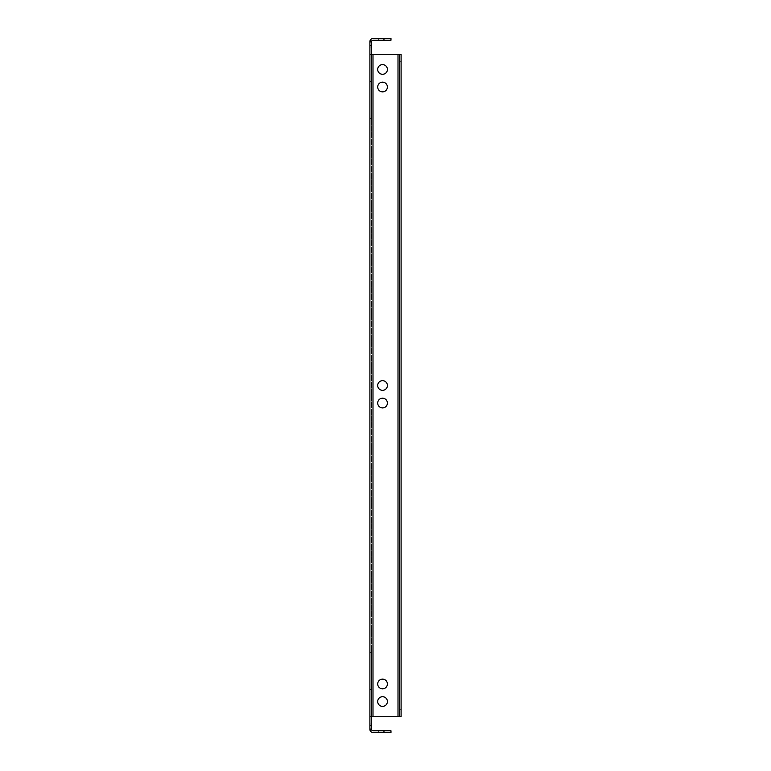 <?xml version="1.0" encoding="UTF-8"?>
<svg xmlns="http://www.w3.org/2000/svg" width="771" height="771" viewBox="0 0 771 771"><rect width="100%" height="100%" fill="white"/><g stroke="black" fill="none" stroke-linecap="round" stroke-linejoin="round"><path stroke-width="0.58" stroke-dasharray="3.85 2.89" d="M387.399 403.06A4.848 4.848 0 0 0 382.551 398.212A4.848 4.848 0 0 0 377.703 403.06A4.848 4.848 0 0 1 382.551 398.212A4.848 4.848 0 0 1 387.399 403.06A4.848 4.848 0 0 0 382.551 398.212A4.848 4.848 0 0 0 377.703 403.06A4.848 4.848 0 0 0 382.551 407.907A4.848 4.848 0 0 0 387.399 403.06A4.848 4.848 0 0 1 382.551 407.907A4.848 4.848 0 0 1 377.703 403.06A4.848 4.848 0 0 0 382.551 407.907A4.848 4.848 0 0 0 387.399 403.06M387.399 385.5A4.848 4.848 0 0 0 382.551 380.652A4.848 4.848 0 0 0 377.703 385.5A4.848 4.848 0 0 1 382.551 380.652A4.848 4.848 0 0 1 387.399 385.5A4.848 4.848 0 0 0 382.551 380.652A4.848 4.848 0 0 0 377.703 385.5A4.848 4.848 0 0 0 382.551 390.348A4.848 4.848 0 0 0 387.399 385.5A4.848 4.848 0 0 1 382.551 390.348A4.848 4.848 0 0 1 377.703 385.5A4.848 4.848 0 0 0 382.551 390.348A4.848 4.848 0 0 0 387.399 385.5M387.399 701.552A4.848 4.848 0 0 0 382.551 696.705A4.848 4.848 0 0 0 377.703 701.552A4.848 4.848 0 0 1 382.551 696.705A4.848 4.848 0 0 1 387.399 701.552A4.848 4.848 0 0 0 382.551 696.705A4.848 4.848 0 0 0 377.703 701.552A4.848 4.848 0 0 0 382.551 706.39A4.848 4.848 0 0 0 387.399 701.552A4.848 4.848 0 0 1 382.551 706.39A4.848 4.848 0 0 1 377.703 701.552A4.848 4.848 0 0 0 382.551 706.39A4.848 4.848 0 0 0 387.399 701.552M387.399 87.007A4.848 4.848 0 0 0 382.551 82.169A4.848 4.848 0 0 0 377.703 87.007A4.848 4.848 0 0 1 382.551 82.169A4.848 4.848 0 0 1 387.399 87.007A4.848 4.848 0 0 0 382.551 82.169A4.848 4.848 0 0 0 377.703 87.007A4.848 4.848 0 0 0 382.551 91.855A4.848 4.848 0 0 0 387.399 87.007A4.848 4.848 0 0 1 382.551 91.855A4.848 4.848 0 0 1 377.703 87.007A4.848 4.848 0 0 0 382.551 91.855A4.848 4.848 0 0 0 387.399 87.007M387.399 683.993A4.848 4.848 0 0 0 382.551 679.145A4.848 4.848 0 0 0 377.703 683.993A4.848 4.848 0 0 1 382.551 679.145A4.848 4.848 0 0 1 387.399 683.993A4.848 4.848 0 0 0 382.551 679.145A4.848 4.848 0 0 0 377.703 683.993A4.848 4.848 0 0 0 382.551 688.831A4.848 4.848 0 0 0 387.399 683.993A4.848 4.848 0 0 1 382.551 688.831A4.848 4.848 0 0 1 377.703 683.993A4.848 4.848 0 0 0 382.551 688.831A4.848 4.848 0 0 0 387.399 683.993M387.399 69.448A4.848 4.848 0 0 0 382.551 64.61A4.848 4.848 0 0 0 377.703 69.448A4.848 4.848 0 0 1 382.551 64.61A4.848 4.848 0 0 1 387.399 69.448A4.848 4.848 0 0 0 382.551 64.61A4.848 4.848 0 0 0 377.703 69.448A4.848 4.848 0 0 0 382.551 74.295A4.848 4.848 0 0 0 387.399 69.448A4.848 4.848 0 0 1 382.551 74.295A4.848 4.848 0 0 1 377.703 69.448A4.848 4.848 0 0 0 382.551 74.295A4.848 4.848 0 0 0 387.399 69.448M369.907 118.609L369.907 47.012L369.907 120.016L369.907 47.012L369.907 120.016L369.907 81.389L369.907 120.016L369.907 118.609L369.907 120.016L369.907 118.609L371.593 118.609L371.593 120.016L371.593 47.012L371.593 120.016L371.593 47.012L371.593 120.016L371.593 81.389L371.593 120.016L369.907 120.016L371.593 120.016L369.907 120.016L371.593 120.016L369.907 120.016L371.593 120.016L371.593 47.012L371.593 120.016L371.593 81.389L369.907 81.389L369.907 47.012L369.907 81.389L369.907 47.012L369.907 81.389L369.907 47.012L369.907 81.389L369.907 47.012L369.907 81.389L371.593 81.389L369.907 81.389L371.593 81.389L369.907 81.389L371.593 81.389L369.907 81.389L371.593 81.389L369.907 81.389L371.593 81.389L369.907 81.389L371.593 81.389L371.593 47.012L371.593 118.609L369.907 118.609M369.907 723.988L369.907 650.984L369.907 723.988L369.907 650.984L369.907 723.988L369.907 650.984L369.907 723.988L369.907 689.611L369.907 723.988L371.593 723.988L371.593 650.984L371.593 723.988L371.593 650.984L371.593 723.988L371.593 650.984L369.907 650.984L371.593 650.984L369.907 650.984L371.593 650.984L369.907 650.984L371.593 650.984L371.593 723.988L371.593 689.611L369.907 689.611L371.593 689.611L369.907 689.611L371.593 689.611L369.907 689.611L371.593 689.611L369.907 689.611L371.593 689.611L369.907 689.611L371.593 689.611L369.907 689.611L371.593 689.611L371.593 723.988L371.593 689.611L371.593 723.988L371.593 689.611L371.593 723.988L369.907 723.988M371.593 54.278L369.907 54.278L373 54.278L371.593 54.278L371.593 41.644A1.407 1.407 0 0 1 373 40.237L390.974 40.237L390.974 38.55L373 38.55A3.094 3.094 0 0 0 369.907 41.644A3.094 3.094 0 0 1 373 38.55A3.094 3.094 0 0 0 369.907 41.644A3.094 3.094 0 0 1 373 38.55L378.339 38.55L373 38.55A3.094 3.094 0 0 0 369.907 41.644L369.907 45.605L369.907 41.644A3.094 3.094 0 0 1 373 38.55A3.094 3.094 0 0 0 369.907 41.644L369.907 716.722L373 716.722L371.593 716.722L371.593 54.278L371.593 716.722L369.907 716.722L369.907 729.356A3.094 3.094 0 0 0 373 732.45A3.094 3.094 0 0 1 369.907 729.356A3.094 3.094 0 0 0 373 732.45A3.094 3.094 0 0 1 369.907 729.356A3.094 3.094 0 0 0 373 732.45A3.094 3.094 0 0 1 369.907 729.356A3.094 3.094 0 0 0 373 732.45L390.974 732.45L390.974 730.763L373 730.763A1.407 1.407 0 0 1 371.593 729.356L371.593 725.395L371.593 729.356L371.593 725.395L371.593 729.356L371.593 725.395L371.593 729.356L371.593 725.395L369.907 725.395L371.593 725.395L369.907 725.395L371.593 725.395L369.907 725.395L371.593 725.395L369.907 725.395L371.593 725.395L369.907 725.395L371.593 725.395L369.907 725.395L371.593 725.395L371.593 729.356L371.593 725.395L371.593 729.356L371.593 728.238L369.907 728.238L371.593 728.238L369.907 728.238L371.593 728.238L369.907 728.238L371.593 728.238L371.593 729.356L371.593 716.722L369.907 716.722M371.593 47.012L371.593 81.389L371.593 47.012L369.907 47.012L371.593 47.012M371.593 41.644L371.593 45.605L371.593 41.644L371.593 45.605L369.907 45.605L371.593 45.605L369.907 45.605L371.593 45.605L369.907 45.605L371.593 45.605L369.907 45.605L371.593 45.605L369.907 45.605L371.593 45.605L369.907 45.605L371.593 45.605L371.593 41.644L371.593 45.605L371.593 41.644L371.593 42.762L369.907 42.762L371.593 42.762L369.907 42.762L371.593 42.762L369.907 42.762L371.593 42.762L371.593 41.644L369.907 41.644L371.593 41.644A1.407 1.407 0 0 1 373 40.237A1.407 1.407 0 0 0 371.593 41.644A1.407 1.407 0 0 1 373 40.237A1.407 1.407 0 0 0 371.593 41.644A1.407 1.407 0 0 1 373 40.237A1.407 1.407 0 0 0 371.593 41.644M373 730.763A1.407 1.407 0 0 1 371.593 729.356L369.907 729.356L371.593 729.356A1.407 1.407 0 0 0 373 730.763A1.407 1.407 0 0 1 371.593 729.356A1.407 1.407 0 0 0 373 730.763A1.407 1.407 0 0 1 371.593 729.356A1.407 1.407 0 0 0 373 730.763L378.339 730.763L373 730.763M371.593 716.722L398 716.722L373 716.722L373 54.278L369.907 54.278M398 54.278L373 54.278L401.093 54.278L399.407 54.278L399.407 716.722L373 716.722L373 54.278L398 54.278L398 716.722L401.093 716.722L401.093 54.278L398 54.278L398 716.722L401.093 716.722L399.407 716.722L401.093 716.722L399.407 716.722L399.407 54.278L399.407 709.696L399.407 54.278L398 54.278L398 716.722M378.339 732.45L373 732.45L378.339 732.45L373 732.45L378.339 732.45L373 732.45L378.339 732.45L378.339 730.763L378.339 732.45M378.339 40.237L373 40.237L378.339 40.237L373 40.237L378.339 40.237L373 40.237L378.339 40.237L378.339 38.55L378.339 40.237M371.593 652.391L369.907 652.391L371.593 652.391M401.093 709.696L399.407 709.696L399.407 716.722L399.407 709.696L401.093 709.696L401.093 61.304L399.407 61.304L401.093 61.304M399.407 54.278L401.093 54.278L399.407 54.278M373 54.278L373 716.722M383.958 730.763L383.958 732.45M383.958 38.55L383.958 40.237"/><path stroke-width="1.16" d="M387.399 403.06A4.848 4.848 0 0 0 382.551 398.212A4.848 4.848 0 0 0 377.703 403.06A4.848 4.848 0 0 0 382.551 407.907A4.848 4.848 0 0 0 387.399 403.06M387.399 385.5A4.848 4.848 0 0 0 382.551 380.652A4.848 4.848 0 0 0 377.703 385.5A4.848 4.848 0 0 0 382.551 390.348A4.848 4.848 0 0 0 387.399 385.5M387.399 701.552A4.848 4.848 0 0 0 382.551 696.705A4.848 4.848 0 0 0 377.703 701.552A4.848 4.848 0 0 0 382.551 706.39A4.848 4.848 0 0 0 387.399 701.552M387.399 87.007A4.848 4.848 0 0 0 382.551 82.169A4.848 4.848 0 0 0 377.703 87.007A4.848 4.848 0 0 0 382.551 91.855A4.848 4.848 0 0 0 387.399 87.007M387.399 683.993A4.848 4.848 0 0 0 382.551 679.145A4.848 4.848 0 0 0 377.703 683.993A4.848 4.848 0 0 0 382.551 688.831A4.848 4.848 0 0 0 387.399 683.993M387.399 69.448A4.848 4.848 0 0 0 382.551 64.61A4.848 4.848 0 0 0 377.703 69.448A4.848 4.848 0 0 0 382.551 74.295A4.848 4.848 0 0 0 387.399 69.448M369.907 716.722L369.907 54.278L373 54.278L373 716.722L369.907 716.722L369.907 729.356A3.094 3.094 0 0 0 373 732.45L383.958 732.45L383.958 730.763L390.974 730.763L390.974 732.45L383.958 732.45M383.958 38.55L390.974 38.55L390.974 40.237L383.958 40.237L383.958 38.55L373 38.55A3.094 3.094 0 0 0 369.907 41.644L369.907 54.278M383.958 40.237L373 40.237A1.407 1.407 0 0 0 371.593 41.644L371.593 54.278M371.593 716.722L371.593 729.356A1.407 1.407 0 0 0 373 730.763L383.958 730.763M373 716.722L398 716.722L398 54.278L373 54.278M398 54.278L401.093 54.278L401.093 716.722L398 716.722M401.093 61.304L401.093 709.696"/></g></svg>
